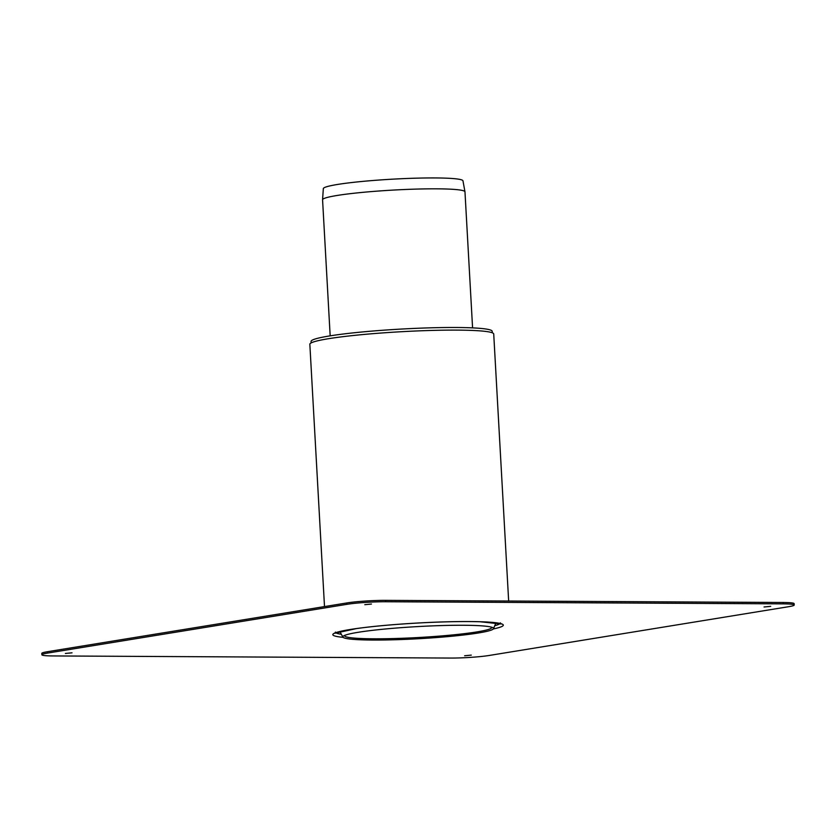 <?xml version="1.0" encoding="UTF-8"?>
<svg xmlns="http://www.w3.org/2000/svg" width="836" height="836" viewBox="0 0 836 836"><rect width="100%" height="100%" fill="white"/><g stroke="black" fill="none" stroke-linecap="round" stroke-linejoin="round"><path stroke-width="1.25" d="M371.456 604.041L364.81 604.679L371.456 604.041M72.021 652.822L65.386 653.459L72.021 652.822M464.628 655.758L471.274 655.121L464.628 655.758M764.052 606.978L770.698 606.34L764.052 606.978M52.898 655.936L450.489 658.057A27.692 2.236 176.8 0 0 489.206 655.466L788.641 606.696A27.692 2.236 176.8 0 0 794.2 605.024A27.692 2.236 176.8 0 0 783.186 603.864L385.595 601.742A27.692 2.236 176.8 0 0 346.867 604.334L47.443 653.104A27.692 2.236 176.8 0 0 41.873 654.776A27.692 2.236 176.8 0 0 52.898 655.936M794.2 605.024L794.127 603.655A27.692 2.236 176.8 0 0 783.102 602.484L385.511 600.363A27.692 2.236 176.8 0 0 346.794 602.955L47.359 651.725A27.692 2.236 176.8 0 0 41.8 653.397L41.873 654.776M311.149 342.906L311.065 341.433A90.696 7.315 -3.2 0 1 361.027 332.08A90.696 7.315 -3.2 0 1 456.111 327.493A90.696 7.315 -3.2 0 1 492.185 331.307L492.268 332.78M324.504 606.581L309.842 344.265A92.085 7.419 -3.2 0 1 401.364 331.714A92.085 7.419 -3.2 0 1 493.721 333.982L508.654 601.021M463.531 625.265A75.48 6.082 176.8 0 0 343.471 636.008A75.48 6.082 176.8 0 0 342.927 637.157A75.48 6.082 176.8 0 0 396.191 639.707A75.48 6.082 176.8 0 0 478.401 632.977A75.48 6.082 176.8 0 0 493.491 628.745A75.48 6.082 176.8 0 0 492.822 627.658A75.48 6.082 176.8 0 0 463.531 625.265M344.61 635.423A73.704 5.936 176.8 0 0 344.651 635.987A73.704 5.936 176.8 0 0 396.651 638.474A73.704 5.936 176.8 0 0 476.917 631.912A73.704 5.936 176.8 0 0 491.652 627.773A73.704 5.936 176.8 0 0 491.62 627.209M472.58 327.879L464.973 191.82A71.311 5.747 176.8 0 0 464.962 191.768L462.966 180.816A69.931 5.633 176.8 0 0 435.159 177.943A69.931 5.633 176.8 0 0 362.166 181.443A69.931 5.633 176.8 0 0 323.333 188.633L322.571 199.731A71.311 5.747 176.8 0 0 322.571 199.783L330.168 335.842M464.962 191.768A71.311 5.747 176.8 0 0 436.601 188.831A71.311 5.747 176.8 0 0 362.166 192.405A71.311 5.747 176.8 0 0 322.571 199.731M500.012 623.604A82.597 6.657 -3.2 0 1 494.933 625.652M341.151 634.252A82.597 6.657 -3.2 0 1 335.873 632.789M343.094 637.335A85.335 6.876 -3.2 0 1 417.655 623.029A85.335 6.876 -3.2 0 1 493.344 628.944M47.359 651.725L47.443 653.104M346.794 602.955L346.867 604.334M385.511 600.363L385.595 601.742M783.102 602.484L783.186 603.864M335.445 632.079L334.912 633.27L356.439 628.578C374.183 626.133 395.741 624.231 421.125 622.851C444.334 621.66 463.98 621.294 480.042 621.754L501.025 623.98L500.367 622.862M342.927 637.157L339.844 631.567M493.491 628.745L495.936 622.841"/></g></svg>
